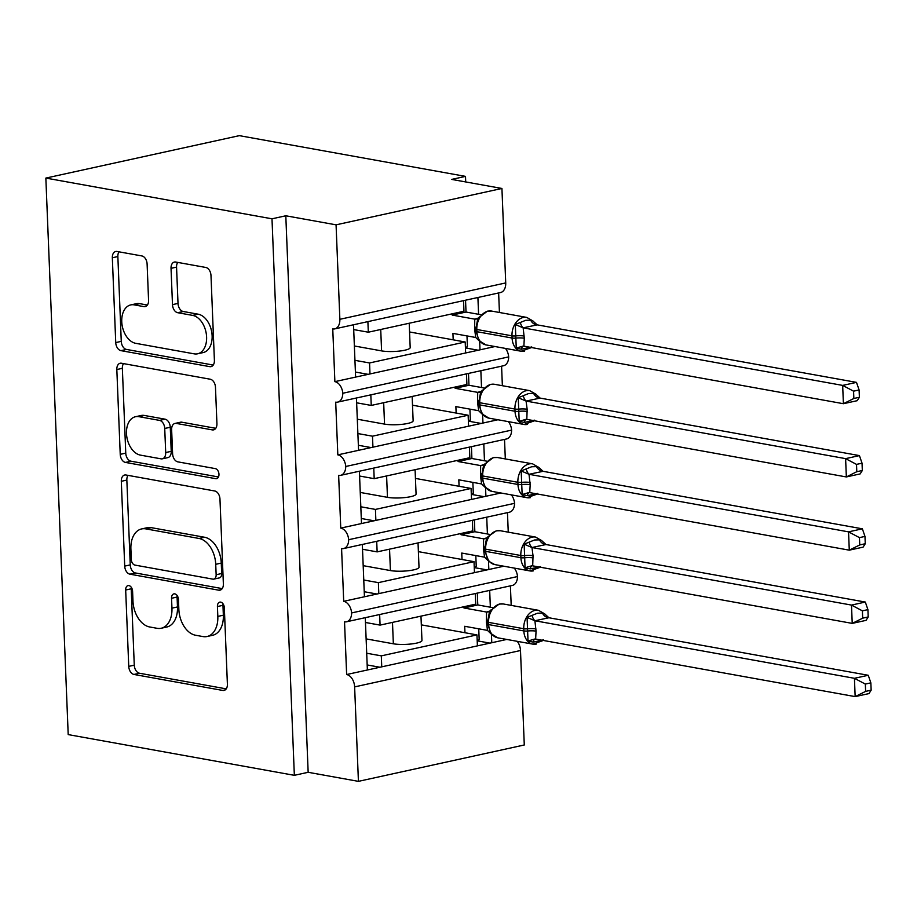 <?xml version="1.0" encoding="UTF-8"?>
<svg xmlns="http://www.w3.org/2000/svg" width="917" height="917" viewBox="0 0 917 917"><rect width="100%" height="100%" fill="white"/><g stroke="black" fill="none" stroke-linecap="round" stroke-linejoin="round"><path stroke-width="1.38" d="M128.93 585.596A5.135 3.359 -102.4 0 0 128.025 585.608A5.135 3.359 -102.4 0 0 125.675 590.009L128.747 666.372A7.336 4.791 -102.4 0 0 133.962 674.453L222.751 690.444A7.336 4.791 -102.4 0 0 224.035 690.421A7.336 4.791 -102.4 0 0 227.393 684.151L224.333 607.776A5.135 3.359 -102.4 0 0 220.676 602.125A5.135 3.359 -102.4 0 0 219.782 602.137A5.135 3.359 -102.4 0 0 217.421 606.538L217.822 616.419A23.487 15.348 -102.4 0 1 207.07 636.513A23.487 15.348 -102.4 0 1 202.955 636.57L195.562 635.24A23.487 15.348 -102.4 0 1 178.849 609.392L178.46 599.512A5.135 3.359 -102.4 0 0 174.803 593.861A5.135 3.359 -102.4 0 0 173.898 593.872A5.135 3.359 -102.4 0 0 171.548 598.274L171.949 608.154A23.487 15.348 -102.4 0 1 161.197 628.248A23.487 15.348 -102.4 0 1 157.082 628.305L149.689 626.976A23.487 15.348 -102.4 0 1 132.976 601.139L132.587 591.247A5.135 3.359 -102.4 0 0 128.93 585.596M131.303 587.327A5.135 3.359 -102.4 0 0 131.2 588.794L134.272 665.169A7.336 4.791 -102.4 0 0 139.499 673.238L226.235 688.862M223.049 603.856A5.135 3.359 -102.4 0 0 222.957 605.323L223.347 615.204L217.822 616.419M177.176 595.591A5.135 3.359 -102.4 0 0 177.084 597.059L177.474 606.939L171.949 608.154M147.11 264.027A7.336 4.791 -102.4 0 0 141.883 255.946L116.975 251.464A7.336 4.791 -102.4 0 0 115.691 251.487A7.336 4.791 -102.4 0 0 112.332 257.757L115.737 342.58A7.336 4.791 -102.4 0 0 120.964 350.649L209.752 366.64A7.336 4.791 -102.4 0 0 211.036 366.628A7.336 4.791 -102.4 0 0 214.395 360.347L210.99 275.536A7.336 4.791 -102.4 0 0 205.763 267.455L175.674 262.033A7.336 4.791 -102.4 0 0 174.39 262.056A7.336 4.791 -102.4 0 0 171.032 268.337L172.488 304.627A7.336 4.791 -102.4 0 0 177.715 312.708L192.627 315.391A19.635 12.827 -102.4 0 1 206.382 334.441A19.635 12.827 -102.4 0 1 197.614 353.802A19.635 12.827 -102.4 0 1 194.175 353.847L135.727 343.325A19.635 12.827 -102.4 0 1 121.972 324.286A19.635 12.827 -102.4 0 1 130.741 304.914A19.635 12.827 -102.4 0 1 134.18 304.868L143.923 306.622A7.336 4.791 -102.4 0 0 145.207 306.599A7.336 4.791 -102.4 0 0 148.565 300.317L147.11 264.027M294.346 775.323L271.994 218.808L45.85 178.081L68.202 734.597L294.346 775.323L308.158 772.297L358.421 781.353L354.627 686.89A11.21 7.325 -102.4 0 0 346.637 674.545L344.528 621.818A11.21 7.325 77.6 0 0 346.488 621.795A11.21 7.325 77.6 0 0 351.635 612.923A11.21 7.325 -102.4 0 0 343.703 601.323L341.582 548.595A11.21 7.325 77.6 0 0 343.543 548.572A11.21 7.325 77.6 0 0 348.689 539.7A11.21 7.325 -102.4 0 0 340.757 528.1L338.648 475.373A11.21 7.325 77.6 0 0 340.608 475.338A11.21 7.325 77.6 0 0 345.755 466.478A11.21 7.325 -102.4 0 0 337.823 454.866L335.702 402.15A11.21 7.325 77.6 0 0 337.662 402.116A11.21 7.325 77.6 0 0 342.809 393.255A11.21 7.325 -102.4 0 0 334.877 381.644L332.756 328.916A11.21 7.325 77.6 0 0 334.716 328.894A11.21 7.325 77.6 0 0 339.863 319.299L336.069 224.837L501.931 188.466L451.68 179.411L465.504 176.385L465.721 181.944M125.95 474.995A7.336 4.791 -102.4 0 0 124.666 475.017A7.336 4.791 -102.4 0 0 121.308 481.299L124.712 566.11A7.336 4.791 -102.4 0 0 129.939 574.18L218.727 590.181A7.336 4.791 -102.4 0 0 220.011 590.158A7.336 4.791 -102.4 0 0 223.37 583.877L219.965 499.066A7.336 4.791 -102.4 0 0 214.738 490.985L125.95 474.995M120.23 454.339L116.826 369.528A7.336 4.791 -102.4 0 1 120.184 363.247A7.336 4.791 -102.4 0 1 121.468 363.235L210.257 379.225A7.336 4.791 -102.4 0 1 215.472 387.295L216.928 423.597A7.336 4.791 -102.4 0 1 213.569 429.878A7.336 4.791 -102.4 0 1 212.285 429.89L176.282 423.413A7.336 4.791 -102.4 0 0 174.998 423.425A7.336 4.791 -102.4 0 0 171.639 429.706L172.602 453.789A7.336 4.791 -102.4 0 0 177.829 461.859L215.312 468.61A5.135 3.359 -102.4 0 1 218.911 473.596A5.135 3.359 -102.4 0 1 216.618 478.663A5.135 3.359 -102.4 0 1 215.713 478.674L125.446 462.42A7.336 4.791 -102.4 0 1 120.23 454.339L125.755 453.136L122.351 368.313L116.826 369.528M494.997 346.534L480.015 349.824L479.671 341.307M478.582 314.313L477.906 297.498M499.433 312.479L498.642 292.947M480.015 349.824L465.641 352.976L465.194 341.995L369.551 362.96L369.987 373.941L334.877 381.644M465.641 352.976L369.987 373.941M409.211 323.243L410.186 347.566A16.449 3.267 177.7 0 1 399.743 351.039A16.449 3.267 177.7 0 1 381.587 350.89L354.363 345.984M354.936 360.335L369.551 362.96M465.194 341.995L409.567 331.965M355.613 377.093L353.515 324.778M497.942 419.757L482.95 423.046L482.606 414.541M481.528 387.536L480.852 370.72M502.367 385.713L501.588 366.181M482.95 423.046L468.576 426.199L468.14 415.218L372.485 436.183L372.932 447.175L337.823 454.866M468.576 426.199L372.932 447.175M412.157 396.465L413.131 420.788A16.449 3.267 177.7 0 1 402.678 424.262A16.449 3.267 177.7 0 1 384.532 424.113L357.309 419.207M357.882 433.558L372.485 436.183M468.14 415.218L412.501 405.199M358.558 450.327L356.449 398.001M500.877 492.991L485.895 496.269L485.552 487.764M484.463 460.758L483.798 443.954M505.313 458.936L504.522 439.403M485.895 496.269L471.521 499.421L471.074 488.44L375.431 509.416L375.867 520.398L340.757 528.1M471.521 499.421L375.867 520.398M415.092 469.687L416.066 494.011A16.449 3.267 177.7 0 1 405.623 497.484A16.449 3.267 177.7 0 1 387.467 497.335L360.243 492.44M360.817 506.78L375.431 509.416M471.074 488.44L415.447 478.422M361.493 523.55L359.395 471.223M503.823 566.213L488.83 569.503L488.497 560.986M487.408 533.981L486.732 517.177M508.247 532.158L507.468 512.626M488.83 569.503L474.456 572.655L474.02 561.663L378.366 582.639L378.813 593.62L343.703 601.323M474.456 572.655L378.813 593.62M418.037 542.921L419.012 567.233A16.449 3.267 177.7 0 1 408.558 570.706A16.449 3.267 177.7 0 1 390.413 570.569L363.189 565.663M363.762 580.002L378.366 582.639M474.02 561.663L418.381 551.644M364.439 596.772L362.33 544.446M367.889 321.626L368.313 332.206L463.956 311.241L463.532 300.65M370.823 394.849L371.247 405.429L466.902 384.464L466.478 373.872M373.769 468.071L374.193 478.663L469.848 457.686L469.412 447.106M376.704 541.294L377.139 551.885L472.782 530.909L472.358 520.329M506.757 639.436L491.776 642.725L491.432 634.22M490.354 607.214L489.678 590.399M511.193 605.38L510.402 585.848M491.776 642.725L477.402 645.877L476.955 634.896L381.312 655.861L381.747 666.842L346.637 674.545M477.402 645.877L381.747 666.842M420.972 616.144L421.958 640.467A16.449 3.267 177.7 0 1 411.504 643.94A16.449 3.267 177.7 0 1 393.347 643.791L366.124 638.885M366.708 653.236L381.312 655.861M476.955 634.896L421.327 624.867M367.373 669.995L365.275 617.68M379.649 614.528L380.074 625.107L475.728 604.143L475.304 593.551M501.931 188.466L505.726 282.929A11.21 7.325 77.6 0 1 500.59 292.523L334.716 328.894M342.809 393.255L508.683 356.885A11.21 7.325 -102.4 0 0 505.462 348.426M508.683 356.885A11.21 7.325 77.6 0 1 503.525 365.745L337.662 402.116M345.755 466.478L511.617 430.107A11.21 7.325 -102.4 0 0 508.408 421.648M511.617 430.107A11.21 7.325 77.6 0 1 506.471 438.979L340.608 475.338M348.689 539.7L514.563 503.33A11.21 7.325 -102.4 0 0 511.342 494.871M514.563 503.33A11.21 7.325 77.6 0 1 509.416 512.202L343.543 548.572M351.635 612.923L517.497 576.564A11.21 7.325 -102.4 0 0 514.288 568.093M517.497 576.564A11.21 7.325 77.6 0 1 512.351 585.424L346.488 621.795M358.421 781.353L524.283 744.982L520.489 650.52A11.21 7.325 -102.4 0 0 517.234 641.327M271.994 218.808L285.806 215.782L336.069 224.837M285.806 215.782L308.158 772.297M353.698 329.581L368.313 332.206M356.644 402.804L371.247 405.429M359.59 476.026L374.193 478.663M362.524 549.249L377.139 551.885M45.85 178.081L239.36 135.647L465.504 176.385M365.47 622.483L380.074 625.107M477.195 640.823L489.953 643.126M474.261 567.6L487.019 569.893M471.315 494.378L484.073 496.67M468.369 421.144L481.127 423.448M465.435 347.921L478.193 350.225M367.178 664.951L379.936 667.244M364.232 591.729L376.99 594.021M361.287 518.495L374.044 520.799M358.352 445.272L371.11 447.576M355.406 372.05L368.164 374.342M161.197 628.248L166.722 627.045A23.487 15.348 -102.4 0 0 177.474 606.939M207.07 636.513L212.595 635.298A23.487 15.348 -102.4 0 0 223.347 615.204M128.002 475.361A7.336 4.791 -102.4 0 0 126.844 480.084L130.248 564.895A7.336 4.791 -102.4 0 0 135.464 572.976L222.201 588.599M131.303 559.45A5.135 3.359 -102.4 0 0 134.959 565.101L212.893 579.143A5.135 3.359 -102.4 0 0 213.799 579.12A5.135 3.359 -102.4 0 0 216.148 574.73L215.724 564.31A23.487 15.348 -102.4 0 0 199.023 538.462L145.746 528.868A23.487 15.348 -102.4 0 0 141.642 528.926A23.487 15.348 -102.4 0 0 130.89 549.019L131.303 559.45M213.799 579.12L219.323 577.916A5.135 3.359 -102.4 0 0 221.673 573.515L216.148 574.73M141.642 528.926L147.167 527.711A23.487 15.348 -102.4 0 1 151.271 527.653L204.548 537.247A23.487 15.348 -102.4 0 1 221.261 563.095L221.673 573.515M123.52 363.602A7.336 4.791 -102.4 0 0 122.351 368.313M215.77 428.308L181.807 422.198A7.336 4.791 -102.4 0 0 180.523 422.21L174.998 423.425M218.498 476.966L130.982 461.205L125.446 462.42M138.914 416.673A19.635 12.827 -102.4 0 0 135.487 416.731A19.635 12.827 -102.4 0 0 126.706 436.091A19.635 12.827 -102.4 0 0 140.461 455.13L161.048 458.844A7.336 4.791 -102.4 0 0 162.332 458.821A7.336 4.791 -102.4 0 0 165.702 452.54L164.728 428.468A7.336 4.791 -102.4 0 0 159.512 420.387L138.914 416.673L144.439 415.47A19.635 12.827 -102.4 0 0 141.012 415.516L135.487 416.731M162.332 458.821L167.868 457.606A7.336 4.791 -102.4 0 0 171.227 451.336L165.702 452.54M144.439 415.47L165.037 419.172A7.336 4.791 -102.4 0 1 170.264 427.253L171.227 451.336M125.755 453.136A7.336 4.791 -102.4 0 0 130.982 461.205M130.741 304.914L136.278 303.71A19.635 12.827 -102.4 0 1 139.705 303.653L147.396 305.04M197.614 353.802L203.138 352.587A19.635 12.827 -102.4 0 0 211.907 333.226A19.635 12.827 -102.4 0 0 198.164 314.187L192.627 315.391M177.726 262.411A7.336 4.791 -102.4 0 0 176.557 267.122L178.013 303.424A7.336 4.791 -102.4 0 0 183.24 311.493L198.164 314.187M119.027 251.831A7.336 4.791 -102.4 0 0 117.857 256.554L121.262 341.365A7.336 4.791 -102.4 0 0 126.489 349.434L213.225 365.058M543.529 639.848L533.155 642.129L528.02 641.017L527.069 617.393L537.477 613.209L542.451 613.083L544.343 613.611L548.951 617.76L534.898 620.752L536.055 631.137L535.643 639.069L855.16 696.611L854.426 678.305L535.127 620.798M865.339 684.071L865.625 691.384L871.15 690.18L870.852 682.867L865.339 684.071L854.426 678.305L868.25 675.279L548.951 617.76M871.15 690.18L868.984 693.584L855.16 696.611L865.625 691.384M464.953 632.73L464.701 626.288L487.489 630.392L486.423 622.196L486.526 612.04L490.056 610.963M463.91 606.722L463.968 607.982L486.526 612.04M463.968 607.982L477.791 604.945L492.865 607.662M478.743 628.81L479.178 639.734L477.172 640.169M477.31 593.116L477.791 604.945M490.87 633.509L497.713 637.808A16.07 11.749 100.2 0 1 488.669 624.592A3.737 0.745 177.7 0 1 487.706 624.133L490.985 633.647M491.076 609.805L489.219 613.175L487.615 621.944A3.737 0.745 -2.3 0 0 488.589 622.391L488.669 624.592L523.848 630.93L523.756 628.73L488.589 622.391A16.07 11.749 100.2 0 1 499.834 604.051A16.07 11.749 100.2 0 1 503.318 603.971L499.18 604.051L489.208 611.639M490.916 610.882L486.744 612.075M487.489 630.392L491.73 634.507M534.898 620.752L527.069 617.393M528.02 641.017L534.508 639.08M868.25 675.279L870.852 682.867M540.583 566.626L530.209 568.895L525.074 567.795L524.134 544.171L534.531 539.987L539.505 539.861L541.408 540.388L546.005 544.538L531.963 547.518L533.029 555.713L532.697 565.846L852.225 623.388L851.492 605.082L532.181 547.575M862.393 610.848L862.691 618.161L868.204 616.946L867.918 609.633L862.393 610.848L851.492 605.082L865.316 602.056L546.005 544.538M868.204 616.946L866.049 620.362L852.225 623.388L862.691 618.161M462.019 559.508L461.755 553.054L484.543 557.169L483.477 548.974L483.58 538.818L487.122 537.74M460.976 533.499L461.022 534.749L483.58 538.818M461.022 534.749L474.846 531.722L489.919 534.439M475.808 555.587L476.244 566.5L474.227 566.947M474.364 519.882L474.846 531.722M533.43 570.844A16.07 11.749 -79.8 0 1 529.946 570.924A16.07 11.749 -79.8 0 1 520.913 557.708L485.735 551.369A3.737 0.745 177.7 0 1 484.761 550.911L488.784 561.284M533.109 557.914A8.23 1.628 -2.3 0 0 524.719 557.765A3.737 0.745 177.7 0 1 520.913 557.708L520.822 555.507A16.07 11.749 -79.8 0 1 532.078 537.156A16.07 11.749 -79.8 0 1 535.562 537.075L500.384 530.748L496.246 530.828L488.142 536.583L486.274 539.941L484.669 548.71A3.737 0.745 -2.3 0 0 485.643 549.168L485.735 551.369A16.07 11.749 100.2 0 0 494.767 564.585L529.946 570.924L540.4 567.222M487.97 537.66L483.809 538.852M484.543 557.169L488.795 561.284L494.767 564.585M531.963 547.518L524.134 544.171M525.074 567.795L531.562 565.846M865.316 602.056L867.918 609.633M537.637 493.403L527.275 495.673L522.14 494.561L521.188 470.948L531.585 466.764L536.571 466.638L538.462 467.154L543.07 471.315L529.017 474.295L530.175 484.692L529.751 492.612L849.28 550.166L848.546 531.86L529.247 474.341M859.447 537.626L859.745 544.939L865.27 543.724L864.972 536.411L859.447 537.626L848.546 531.86L862.37 528.822L543.07 471.315M865.27 543.724L863.103 547.14L849.28 550.166L859.745 544.939M459.073 486.285L458.821 479.832L481.597 483.947L480.531 475.751L480.646 465.595L484.176 464.518M458.03 460.277L458.087 461.526L480.646 465.595M458.087 461.526L471.9 458.5L486.984 461.217M472.863 482.365L473.298 493.277L471.292 493.724M471.43 446.659L471.9 458.5M484.99 487.053L491.821 491.352A16.07 11.749 100.2 0 1 482.789 478.147A3.737 0.745 177.7 0 1 481.815 477.688L485.104 487.191M485.196 463.349L483.339 466.719L481.734 475.487A3.737 0.745 -2.3 0 0 482.697 475.946L482.789 478.147L517.967 484.474L517.876 482.285L482.697 475.946A16.07 11.749 100.2 0 1 493.954 457.594A16.07 11.749 100.2 0 1 497.438 457.514L493.3 457.606L483.316 465.194M485.024 464.438L480.863 465.63M481.597 483.947L485.85 488.062M529.017 474.295L521.188 470.948M522.14 494.561L528.628 492.624M862.37 528.822L864.972 536.411M534.703 420.169L524.329 422.45L519.194 421.339L518.243 397.726L528.65 393.531L533.625 393.404L535.528 393.932L540.124 398.093L526.083 401.073L527.149 409.269L526.817 419.39L846.345 476.943L845.612 458.638L526.301 401.119M856.512 464.392L856.799 471.705L862.324 470.501L862.037 463.188L856.512 464.392L845.612 458.638L859.424 455.6L540.124 398.093M862.324 470.501L860.169 473.906L846.345 476.943L856.799 471.705M456.139 413.051L455.875 406.609L478.663 410.713L477.597 402.529L477.7 392.361L481.242 391.295M455.096 387.054L455.141 388.304L477.7 392.361M455.141 388.304L468.965 385.266L484.038 387.983M469.917 409.142L470.364 420.055L468.346 420.49M468.484 373.437L468.965 385.266M482.136 413.957L488.887 418.129A16.07 11.749 100.2 0 1 479.843 404.913A3.737 0.745 177.7 0 1 478.88 404.466L482.055 413.831M482.262 390.126L480.393 393.496L478.789 402.265A3.737 0.745 -2.3 0 0 479.763 402.723L479.843 404.913L515.022 411.252L514.941 409.051L479.763 402.723A16.07 11.749 100.2 0 1 491.019 384.372A16.07 11.749 100.2 0 1 494.492 384.292L490.366 384.383L480.382 391.972M482.09 391.204L477.929 392.396M478.663 410.713L482.904 414.828M526.083 401.073L518.243 397.726M519.194 421.339L525.682 419.401M859.424 455.6L862.037 463.188M531.757 346.947L521.383 349.217L516.26 348.116L515.308 324.492L525.705 320.308L530.679 320.182L532.582 320.709L537.19 324.859L523.137 327.85L524.295 338.235L523.871 346.168L843.399 403.709L842.666 385.404L523.366 327.896M853.567 391.169L853.865 398.482L859.389 397.279L859.091 389.954L853.567 391.169L842.666 385.404L856.489 382.378L537.19 324.859M859.389 397.279L857.223 400.683L843.399 403.709L853.865 398.482M453.193 339.829L452.929 333.387L475.717 337.49L474.651 329.295L474.754 319.139L478.296 318.061M452.15 313.82L452.196 315.081L474.754 319.139M452.196 315.081L466.019 312.044L481.104 314.76M466.982 335.909L467.418 346.832L465.412 347.268M465.549 300.214L466.019 312.044M479.201 340.734L485.941 344.907A16.07 11.749 100.2 0 1 476.909 331.69A3.737 0.745 177.7 0 1 475.934 331.232L479.11 340.608M479.316 316.904L477.459 320.251L475.843 329.043A3.737 0.745 -2.3 0 0 476.817 329.49L476.909 331.69L512.087 338.029L511.995 335.828L476.817 329.49A16.07 11.749 100.2 0 1 488.073 311.15A16.07 11.749 100.2 0 1 491.558 311.069L487.42 311.15L477.436 318.738M479.144 317.981L474.983 319.173M475.717 337.49L479.614 341.262M523.137 327.85L515.308 324.492M516.26 348.116L522.747 346.179M856.489 382.378L859.091 389.954M131.2 588.794L125.675 590.009M222.957 605.323L217.421 606.538M177.084 597.059L171.548 598.274M505.726 282.929L339.863 319.299M520.489 650.52L354.627 686.89M393.347 643.791L392.487 622.391M390.413 570.569L389.553 549.157M387.467 497.335L386.607 475.934M384.532 424.113L383.673 402.712M381.587 350.89L380.727 329.49M225.204 689.905L222.751 690.444M139.499 673.238L133.962 674.453M134.272 665.169L128.747 666.372M221.18 589.642L218.727 590.181M135.464 572.976L129.939 574.18M130.248 564.895L124.712 566.11M126.844 480.084L121.308 481.299M221.261 563.095L215.724 564.31M204.548 537.247L199.023 538.462M151.271 527.653L145.746 528.868M214.75 429.351L212.285 429.89M181.807 422.198L176.282 423.413M217.432 478.296L215.713 478.674M170.264 427.253L164.728 428.468M165.037 419.172L159.512 420.387M146.376 306.083L143.923 306.622M139.705 303.653L134.18 304.868M183.24 311.493L177.715 312.708M178.013 303.424L172.488 304.627M176.557 267.122L171.032 268.337M212.205 366.101L209.752 366.64M126.489 349.434L120.964 350.649M121.262 341.365L115.737 342.58M117.857 256.554L112.332 257.757M535.964 628.947A8.23 1.628 -2.3 0 0 527.573 628.798A3.737 0.745 -2.3 0 1 523.756 628.73A16.07 11.749 -79.8 0 1 535.012 610.378A16.07 11.749 -79.8 0 1 538.497 610.309L544.824 613.943M536.365 644.066A16.07 11.749 -79.8 0 1 532.892 644.147A16.07 11.749 -79.8 0 1 523.848 630.93A3.737 0.745 177.7 0 0 527.665 630.999A8.23 1.628 -2.3 0 1 536.055 631.137M489.082 611.685A8.23 6.935 69.2 0 1 486.606 612.006M487.615 620.328A8.23 1.628 -2.3 0 0 486.331 620.007M487.638 622.505A8.23 1.628 -2.3 0 0 486.423 622.196M548.87 617.794A8.23 6.935 69.2 0 1 542.451 613.083M535.276 620.775A8.23 3.313 82.6 0 1 532.078 615.353M533.155 642.129A8.23 3.313 82.6 0 1 535.024 639.034M500.384 530.748A16.07 11.749 100.2 0 0 496.899 530.817A16.07 11.749 100.2 0 0 485.643 549.168L520.822 555.507A3.737 0.745 -2.3 0 0 524.639 555.576A8.23 1.628 -2.3 0 1 533.029 555.713M486.148 538.462A8.23 6.935 69.2 0 1 483.66 538.783M484.669 547.105A8.23 1.628 -2.3 0 0 483.385 546.773M484.692 549.272A8.23 1.628 -2.3 0 0 483.477 548.974M545.924 544.572A8.23 6.935 69.2 0 1 539.505 539.861M532.33 547.552A8.23 3.313 82.6 0 1 529.132 542.13M530.209 568.895A8.23 3.313 82.6 0 1 532.078 565.812M530.083 482.491A8.23 1.628 -2.3 0 0 521.693 482.342A3.737 0.745 -2.3 0 1 517.876 482.285A16.07 11.749 -79.8 0 1 529.132 463.933A16.07 11.749 -79.8 0 1 532.617 463.853L538.944 467.498M530.485 497.61A16.07 11.749 -79.8 0 1 527 497.69A16.07 11.749 -79.8 0 1 517.967 484.474A3.737 0.745 177.7 0 0 521.784 484.543A8.23 1.628 -2.3 0 1 530.175 484.692M483.202 465.24A8.23 6.935 69.2 0 1 480.714 465.561M481.734 473.871A8.23 1.628 -2.3 0 0 480.451 473.55M481.757 476.049A8.23 1.628 -2.3 0 0 480.531 475.751M542.99 471.349A8.23 6.935 69.2 0 1 536.571 466.638M529.384 474.33A8.23 3.313 82.6 0 1 526.198 468.908M527.275 495.673A8.23 3.313 82.6 0 1 529.143 492.589M527.149 409.269A8.23 1.628 -2.3 0 0 518.747 409.12A3.737 0.745 -2.3 0 1 514.941 409.051A16.07 11.749 -79.8 0 1 526.198 390.711A16.07 11.749 -79.8 0 1 529.671 390.631L535.998 394.264M527.55 424.388A16.07 11.749 -79.8 0 1 524.065 424.468A16.07 11.749 -79.8 0 1 515.022 411.252A3.737 0.745 177.7 0 0 518.839 411.32A8.23 1.628 -2.3 0 1 527.229 411.469M480.256 392.006A8.23 6.935 69.2 0 1 477.78 392.338M478.789 400.649A8.23 1.628 -2.3 0 0 477.505 400.328M478.812 402.827A8.23 1.628 -2.3 0 0 477.597 402.529M540.044 398.116A8.23 6.935 69.2 0 1 533.625 393.404M526.45 401.096A8.23 3.313 82.6 0 1 523.252 395.685M524.329 422.45A8.23 3.313 82.6 0 1 526.198 419.367M524.203 336.046A8.23 1.628 -2.3 0 0 515.812 335.897A3.737 0.745 -2.3 0 1 511.995 335.828A16.07 11.749 -79.8 0 1 523.252 317.477A16.07 11.749 -79.8 0 1 526.736 317.408L533.064 321.042M524.604 351.165A16.07 11.749 -79.8 0 1 521.12 351.245A16.07 11.749 -79.8 0 1 512.087 338.029A3.737 0.745 177.7 0 0 515.904 338.098A8.23 1.628 -2.3 0 1 524.295 338.235M477.321 318.784A8.23 6.935 69.2 0 1 474.834 319.105M475.854 327.426A8.23 1.628 -2.3 0 0 474.57 327.105M475.866 329.604A8.23 1.628 -2.3 0 0 474.651 329.295M537.11 324.893A8.23 6.935 69.2 0 1 530.679 320.182M523.504 327.873A8.23 3.313 82.6 0 1 520.317 322.452M521.383 349.217A8.23 3.313 82.6 0 1 523.263 346.133M543.345 640.444L532.892 644.147L497.713 637.808M538.497 610.309L503.318 603.971M487.615 621.944L487.706 624.133M535.562 537.075L541.878 540.721M484.669 548.71L484.761 550.911M486.262 538.417L488.142 536.583M537.465 493.999L527 497.69L491.821 491.352M532.617 463.853L497.438 457.514M481.734 475.487L481.815 477.688M534.519 420.777L524.065 424.468L488.887 418.129M529.671 390.631L494.492 384.292M478.789 402.265L478.88 404.466M531.573 347.543L521.12 351.245L485.941 344.907M526.736 317.408L491.558 311.069M475.843 329.043L475.934 331.232"/></g></svg>
